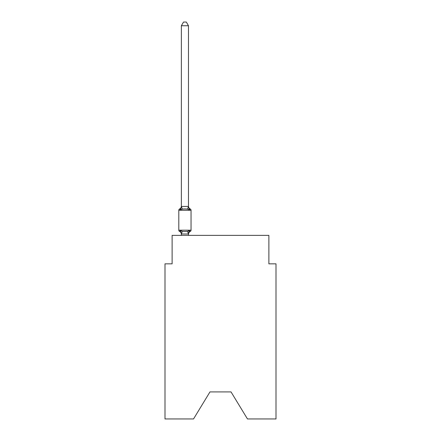 <?xml version="1.0" encoding="UTF-8"?>
<svg xmlns="http://www.w3.org/2000/svg" width="441" height="441" viewBox="0 0 441 441"><rect width="100%" height="100%" fill="white"/><g stroke="black" fill="none" stroke-linecap="round" stroke-linejoin="round"><path stroke-width="0.66" d="M231.029 391.911L247.467 418.95L276 418.95L276 263.834L268.883 263.834L268.883 235.373L172.117 235.373L172.117 263.834L165 263.834L165 418.95L193.533 418.95L209.971 391.911L231.029 391.911L209.971 391.911M188.478 234.27A3.131 3.131 0 0 1 190.242 231.459L189.371 230.456L190.242 231.459L189.371 230.456L190.242 231.459L189.371 230.456L190.242 231.459L189.371 230.456L190.242 231.459L189.371 230.456L190.242 231.459L189.371 230.456L190.242 231.459L189.371 230.456L190.242 231.459L189.371 230.456L188.423 234L181.422 234L180.474 230.456L179.603 231.459A1.422 1.422 0 0 1 178.803 230.174A1.422 1.422 0 0 0 179.603 231.459L180.474 230.456L179.603 231.459A1.422 1.422 0 0 1 178.803 230.174A1.422 1.422 0 0 0 179.603 231.459L180.474 230.456L179.603 231.459A1.422 1.422 0 0 1 178.803 230.174A1.422 1.422 0 0 0 179.603 231.459L180.474 230.456L179.603 231.459A1.422 1.422 0 0 1 178.803 230.174A1.422 1.422 0 0 0 179.603 231.459L180.474 230.456L179.603 231.459A1.422 1.422 0 0 1 178.803 230.174A1.422 1.422 0 0 0 179.603 231.459L180.474 230.456L179.603 231.459A1.422 1.422 0 0 1 178.803 230.174A1.422 1.422 0 0 0 179.603 231.459L180.474 230.456L179.603 231.459A1.422 1.422 0 0 1 178.803 230.174A1.422 1.422 0 0 0 179.603 231.459L180.474 230.456L179.603 231.459A1.422 1.422 0 0 1 178.803 230.174A1.422 1.422 0 0 0 179.603 231.459L180.474 230.456L179.603 231.459A1.422 1.422 0 0 1 178.803 230.174A1.422 1.422 0 0 0 179.603 231.459L180.474 230.456L179.603 231.459A1.422 1.422 0 0 1 178.803 230.174A1.422 1.422 0 0 0 179.603 231.459L180.474 230.456L179.603 231.459A1.422 1.422 0 0 1 178.803 230.174A1.422 1.422 0 0 0 179.603 231.459L180.474 230.456L179.603 231.459A1.422 1.422 0 0 1 178.803 230.174A1.422 1.422 0 0 0 179.603 231.459L180.474 230.456L179.603 231.459A1.422 1.422 0 0 1 178.803 230.174A1.422 1.422 0 0 0 179.603 231.459L180.474 230.456L179.603 231.459A1.422 1.422 0 0 1 178.803 230.174A1.422 1.422 0 0 0 179.603 231.459L180.474 230.456L179.603 231.459A1.422 1.422 0 0 1 178.803 230.174A1.422 1.422 0 0 0 179.603 231.459L180.474 230.456L182.254 231.371L184.922 231.514L187.59 231.371L189.371 230.456L190.242 231.459A1.422 1.422 0 0 0 191.041 230.174L191.041 210.252L191.041 230.174L191.041 210.252L191.041 230.174L191.041 210.252L191.041 230.174L191.041 210.252L191.041 230.174L191.041 210.252L191.041 230.174L191.041 210.252L191.041 230.174L191.041 210.252L191.041 230.174L191.041 210.252L191.041 230.174L191.041 210.252L191.041 230.174L178.803 230.174L178.803 210.252A1.422 1.422 0 0 1 179.603 208.973A1.422 1.422 0 0 0 178.803 210.252A1.422 1.422 0 0 1 179.603 208.973L180.011 209.172L179.603 208.973A1.422 1.422 0 0 0 178.803 210.252A1.422 1.422 0 0 1 179.603 208.973A1.422 1.422 0 0 0 178.803 210.252A1.422 1.422 0 0 1 179.603 208.973L180.011 209.172L179.603 208.973A1.422 1.422 0 0 0 178.803 210.252A1.422 1.422 0 0 1 179.603 208.973A1.422 1.422 0 0 0 178.803 210.252A1.422 1.422 0 0 1 179.603 208.973L180.011 209.172L179.603 208.973A1.422 1.422 0 0 0 178.803 210.252A1.422 1.422 0 0 1 179.603 208.973A1.422 1.422 0 0 0 178.803 210.252A1.422 1.422 0 0 1 179.603 208.973L180.011 209.172L179.603 208.973A1.422 1.422 0 0 0 178.803 210.252A1.422 1.422 0 0 1 179.603 208.973A1.422 1.422 0 0 0 178.803 210.252A1.422 1.422 0 0 1 179.603 208.973L180.011 209.172L179.603 208.973A1.422 1.422 0 0 0 178.803 210.252A1.422 1.422 0 0 1 179.603 208.973A1.422 1.422 0 0 0 178.803 210.252A1.422 1.422 0 0 1 179.603 208.973L180.011 209.172L179.603 208.973A1.422 1.422 0 0 0 178.803 210.252A1.422 1.422 0 0 1 179.603 208.973A1.422 1.422 0 0 0 178.803 210.252A1.422 1.422 0 0 1 179.603 208.973L180.011 209.172L179.603 208.973A1.422 1.422 0 0 0 178.803 210.252A1.422 1.422 0 0 1 179.603 208.973A1.422 1.422 0 0 0 178.803 210.252L191.041 210.252A1.422 1.422 0 0 0 190.242 208.973L189.371 209.977L190.242 208.973L189.371 209.977L190.242 208.973L189.371 209.977L190.242 208.973L189.371 209.977L190.242 208.973L189.371 209.977L190.242 208.973L189.371 209.977L190.242 208.973L189.371 209.977L190.242 208.973L189.371 209.977L190.242 208.973L189.371 209.977L190.242 208.973L189.371 209.977L190.242 208.973L189.371 209.977L190.242 208.973L189.371 209.977L190.242 208.973L189.371 209.977L190.242 208.973L189.371 209.977L190.242 208.973L189.371 209.977L187.59 209.062L184.922 208.918L182.254 209.062L180.474 209.977L179.603 208.973A3.131 3.131 0 0 0 181.367 206.156M188.478 25.749L181.367 25.749L183.5 22.05L186.345 22.05L188.478 25.749L188.478 206.581L189.371 209.977M188.478 233.851L188.814 232.175M188.478 206.449L187.59 209.062M181.367 234.27L181.367 233.851L181.367 234.27A3.131 3.131 0 0 0 179.603 231.459M181.367 25.749L181.367 206.581L180.474 209.977L179.603 208.973M181.367 206.449L188.423 206.432M188.478 235.373L188.478 233.978M181.367 235.373L181.367 233.978M188.478 206.156A3.131 3.131 0 0 0 190.242 208.973M182.254 231.371L181.422 234M187.59 231.371L188.423 234M181.422 206.432L182.254 209.062"/></g></svg>
